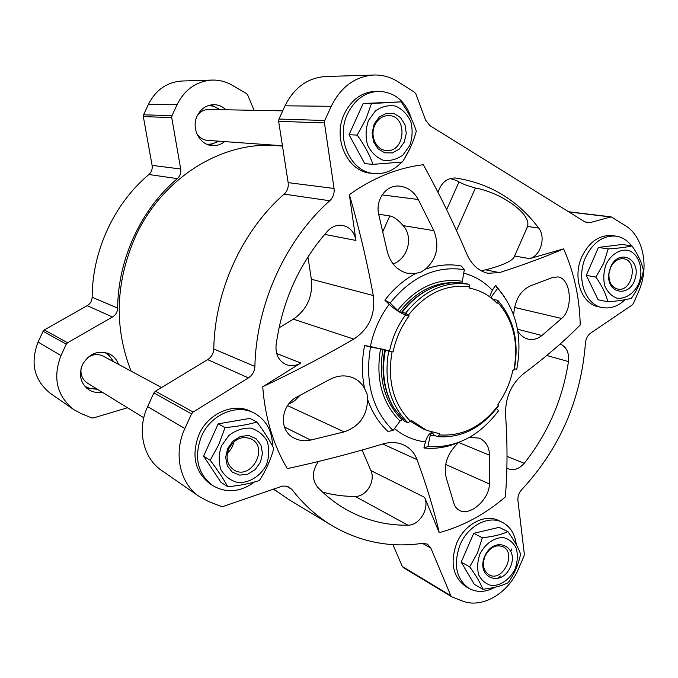 <?xml version="1.0" encoding="UTF-8"?>
<svg xmlns="http://www.w3.org/2000/svg" width="678" height="678" viewBox="0 0 678 678"><rect width="100%" height="100%" fill="white"/><g stroke="black" fill="none" stroke-linecap="round" stroke-linejoin="round"><path stroke-width="1.02" d="M514.297 256.648L513.899 257.555C511 261.555 501.584 265.657 485.651 269.852L499.525 272.607L487.931 273.268C478.617 271.107 471.566 264.691 466.786 254.021C454.26 224.333 439.785 194.569 423.343 164.737C397.63 167.83 372.968 177.814 349.356 194.679L355.933 240.453C354.382 232.164 349.967 227.155 342.687 225.418C337.008 224.588 331.966 226.494 327.559 231.139C299.286 263.234 282.124 301.252 276.073 345.212C275.412 354.569 278.768 361.027 286.158 364.594C291.082 366.434 295.981 365.9 300.846 362.993L262.725 386.757C294.667 371.663 325.025 355.781 353.789 339.102C369.137 328.872 375.637 314.346 373.281 295.523C367.103 261.81 359.128 228.198 349.356 194.679M485.651 269.852L480.829 270.615M499.525 272.607C524.382 264.589 545.739 256.674 563.596 248.851C574.08 272.387 579.622 297.752 580.215 324.965C564.486 340.949 545.519 357.264 523.323 373.883C511.187 384.095 505.271 397.63 505.568 414.478C507.568 444.149 507.491 471.634 505.33 496.94C485.279 514.178 463.252 526.094 439.251 532.679L424.606 497.372C429.742 508.432 419.58 525.475 407.953 525.17C386.113 525.552 365.501 520.323 346.102 509.475C335.856 503.635 326.432 496.296 317.838 487.44C311.77 479.643 311.965 470.998 318.406 461.506M438.056 192.382C441.166 182.738 446.895 177.941 455.243 177.983L455.726 178.034C489.88 183.331 517.534 200.002 538.679 228.037C546.18 237.275 540.612 256.004 529.577 258.649L563.596 248.851M449.997 178.551C454.472 179.678 457.472 180.797 459.006 181.907L446.649 209.655M459.006 181.907C462.337 183.848 467.803 185.891 475.405 188.026C500.203 192.281 532.018 213.816 527.45 226.452L526.492 228.978M415.911 273.378L407.207 273.234C396.825 270.327 390.121 262.827 387.096 250.741L379.036 215.833C374.603 200.468 385.884 184.077 400.147 186.204C407.978 187.399 414.012 191.832 418.267 199.493L433.827 230.63C439.751 246.046 436.937 258.894 425.403 269.174C437.581 264.818 449.548 263.767 461.294 266.013L464.32 269.691C436.429 265.395 411.716 276.497 390.164 303.007L384.867 300.21C393.749 288.557 404.096 279.616 415.911 273.378L421.326 271.946L425.403 269.174M378.68 214.231L389.816 215.943C393.681 216.629 398.13 219.858 403.156 225.621C413.733 237.342 407.919 258.504 393.147 263.988M513.661 314.956C514.738 300.193 520.373 290.472 530.569 285.794L552.502 277.505L558.011 276.912C571.012 278.37 573.58 308.804 561.621 318.49L541.908 335.5C537.451 339.068 532.764 340.254 527.857 339.059C523.831 337.949 520.475 335.288 517.797 331.093M511.424 549.019L511.288 550.731M500.313 576.037L498.279 578.198M430.827 548.044L427.428 544.129L422.597 543.307C390.536 548.044 360.306 542.129 331.915 525.569C316.753 516.407 303.38 504.33 291.794 489.321L287.675 486.329L282.463 486.075L223.257 506.415L221.096 506.407L208.349 501.415L199.425 496.652C179.899 483.702 173.17 453.396 184.865 428.555L191.527 413.885L193.145 412.029L248.419 377.892C252.419 375.197 254.581 371.383 254.894 366.451C256.225 304.176 285.48 239.97 329.779 200.747C333.169 197.459 334.585 193.366 334.042 188.459L324.448 122.93L324.779 120.498L331.228 106.31C340.949 86.792 355.196 76.36 373.959 75.012C382.468 74.809 390.401 77.012 397.757 81.614L414.572 92.259L415.911 93.979L425.555 120.048L429.937 125.642L584.775 221.808L587.495 222.782L590.258 222.57L611.149 216.875L625.472 225.706C643.43 236.537 649.439 267.471 638.727 291.193L633.422 303.439L632.21 304.964L590.767 333.042C587.648 335.339 585.877 338.653 585.461 342.966C580.936 399.901 559.681 448.802 521.696 489.652C518.848 492.813 517.602 496.449 517.941 500.584L524.323 554.079L524.001 556.121L518.543 568.723C508.271 593.538 481.744 609.081 462.15 600.886L452.023 596.92L450.819 595.699L430.827 548.044L422.402 543.341M560.181 343.966C566.545 346.882 569.308 352.746 568.469 361.56C562.537 399.749 547.773 433.666 524.187 463.32C519.246 468.947 513.907 470.769 508.153 468.786L506.881 468.151M439.251 532.679C434.225 510.678 426.818 486.338 417.046 459.642C414.436 452.751 409.902 447.811 403.444 444.836C397.088 442.09 390.121 441.819 382.57 444.031C352.585 453.15 320.821 461.354 287.277 468.634C273.234 444.751 265.047 417.462 262.725 386.757M364.611 345.568L370.51 347.068C364.713 381.884 372.239 409.69 393.087 430.479L387.969 431.437C378.858 422.979 372.036 412.241 367.518 399.232C367.264 415.58 359.484 426.462 344.161 431.869L310.685 440.073C304.939 441.344 299.549 440.742 294.515 438.285C278.005 430.886 280.455 404.419 297.956 396.452L329.389 379.655C337.144 375.536 344.771 374.815 352.263 377.485C357.696 379.646 361.798 383.341 364.586 388.57C361.688 374.68 361.696 360.349 364.611 345.568L370.383 346.483C373.332 332.169 378.883 319.109 387.019 307.32L389.197 304.32L384.867 300.21M463.616 273.115C474.668 276.005 484.228 281.701 492.313 290.209L495.643 285.252L504.779 297.261M469.43 437.378L479.202 438.124C485.736 441.056 489.194 446.751 489.567 455.226L489.389 483.948C489.601 499.101 470.185 516.543 459.531 510.407C456.692 508.949 454.769 506.466 453.76 502.94L446.251 477.846C443.285 465.21 447.2 453.633 457.997 443.107M458.837 442.378C447.319 447.319 435.674 449.183 423.903 447.972L425.428 441.878C413.987 440.547 403.681 436.115 394.494 428.581M514.449 368.857L516.772 369.213C522.755 336.924 516.382 309.965 497.669 288.345L496.508 287.438L495.643 285.252M496.465 408.58L498.61 410.707C479.202 436.386 455.641 448.336 427.937 446.565L423.903 447.972M367.518 399.232L367.052 393.867L364.586 388.57M391.299 403.308C383.256 387.291 381.104 369.383 384.841 349.585L385.401 349.95C381.367 371.671 384.146 390.969 393.749 407.842L404.478 421.318L407.783 422.682L410.529 421.309C393.333 403.885 387.172 380.714 392.054 351.78L393.079 351.941C395.859 338.576 401.207 326.559 409.122 315.872L408.368 315.126C426.182 292.998 446.7 283.633 469.922 287.014L469.676 288.201L471.498 288.574C481.372 290.87 489.914 295.786 497.11 303.329L497.788 302.405L497.686 300.218L493.186 299.574M492.313 290.209L489.643 296.778M497.788 302.405C513.5 320.406 518.848 342.992 513.848 370.146L512.932 370.01C510.246 382.612 505.237 394.054 497.898 404.334L498.576 405.012C482.244 426.555 462.532 436.522 439.437 434.903L439.675 433.734L426.615 430.344L411.241 420.343L410.529 421.309M432.166 432.259C429.013 433.657 426.759 436.869 425.428 441.878M107.395 353.043L113.675 361.747M97.505 389.299L86.725 388.206M102.175 392.172C97.361 393.054 92.937 392.274 88.894 389.816C80.631 383.612 78.47 375.256 82.402 364.747C89.25 353.255 98.403 349.704 109.87 354.119C114.006 356.374 116.879 359.781 118.481 364.34M211.061 104.87L220.181 109.675M218.892 141.194L209.451 145.126M224.655 141.609C220.96 144.567 216.833 145.897 212.273 145.592C199.646 145.1 190.984 128.286 197.196 115.879C200.891 108.649 206.459 104.904 213.917 104.658C218.511 104.768 222.528 106.48 225.977 109.785M127.489 407.749L93.445 417.945L91.666 417.877L81.123 413.572L73.733 409.571C56.782 395.808 52.537 377.807 60.995 355.569L66.258 344.178L67.563 342.754L112.489 316.99C115.76 314.948 117.489 311.982 117.675 308.1C117.955 259.072 141.109 209.171 177.331 178.628C180.094 176.077 181.212 172.865 180.687 169L171.729 117.591L171.966 115.692L177.102 104.598C184.857 89.343 196.552 81.174 212.18 80.08C219.282 79.902 225.96 81.623 232.198 85.225L246.512 93.581L247.665 94.937L254.089 110.311M73.733 409.571L50.384 393.393C34.146 380.231 30.044 363.12 38.07 342.059L43.07 331.279L44.307 329.932L87.208 305.668L112.489 316.99M212.18 80.08L182.001 81.021C167.017 82.063 155.83 89.818 148.448 104.285L143.567 114.802L143.338 116.599L152.092 165.373C152.609 169.042 151.55 172.085 148.906 174.509C114.277 203.442 92.284 250.699 92.149 297.244C91.979 300.93 90.335 303.744 87.208 305.668M131.083 371.12C114.014 327.508 115.404 282.811 135.244 237.029C161.889 177.882 222.13 140.821 276.853 145.668L282.489 146.075M208.265 105.573C212.333 105.582 215.977 106.938 219.189 109.658M217.901 141.126C214.494 143.524 210.773 144.541 206.739 144.177M197.442 115.37C200.374 111.463 204.129 109.497 208.705 109.455L282.718 110.853M282.438 145.762L207.485 140.371C202.942 139.931 199.366 137.634 196.747 133.498M104.217 352.263C108.166 354.153 111.006 357.153 112.743 361.247M96.607 388.748C92.132 389.291 88.089 388.316 84.462 385.85M87.301 357.899C92.547 354.136 97.869 353.552 103.268 356.145L161.525 387.511M143.795 417.775L87.42 383.095C82.453 379.714 80.343 374.832 81.08 368.451M403.495 567.681L402.334 566.511L392.893 544.62M331.915 525.569L287.964 499.025L273.632 489.05M199.425 496.652L161.728 470.532C143.151 458.201 136.668 429.767 147.626 406.614L153.881 392.935L155.406 391.214L207.671 359.637C211.468 357.145 213.502 353.585 213.773 348.967C214.74 290.642 242.19 230.74 284.158 194.128C287.362 191.06 288.692 187.23 288.15 182.636L278.658 121.328L278.963 119.057L285.023 105.802C294.167 87.564 307.676 77.8 325.559 76.529L373.959 75.012M393.079 351.941L370.383 346.483M389.197 304.32C395.037 309.626 400.503 313.151 405.597 314.897L409.122 315.872M307.931 256.937L311.346 279.226C313.016 296.362 307.015 309.668 293.337 319.152L278.989 327.872M362.086 450.023L370.883 470.583C375.866 480.999 366.273 496.838 355.179 496.423C344.093 496.482 333.203 495.025 322.525 492.05M370.51 347.068L384.841 349.585M393.087 430.479L400.028 421.055C382.002 402.901 375.519 378.748 380.578 348.594M402.673 419.555L400.028 421.055M407.783 422.682C390.028 404.741 383.663 380.858 388.689 351.034L392.054 351.78M385.401 349.95L388.689 351.034M492.787 299.235L491.058 297.328L497.669 288.345M513.848 370.146L514.221 369.976C519.373 342.034 513.865 318.779 497.686 300.218M427.937 446.565L430.267 435.2L431.352 433.488L432.827 433.42L434.208 435.259L437.59 436.666L439.437 434.903M498.576 405.012L498.508 405.859C481.702 428.047 461.396 438.31 437.59 436.666M462.032 283.04L464.32 269.691M461.938 281.234C437.674 277.641 416.233 287.362 397.605 310.388L390.164 303.007M397.605 310.388L401.3 312.634C408.648 302.93 417.233 295.498 427.055 290.354M469.922 287.014L468.981 284.336L465.447 283.557C454.285 281.531 443.031 283.031 431.674 288.048C420.36 293.227 410.521 301.32 402.156 312.329L401.3 312.634M468.981 284.336C445.048 280.819 423.894 290.455 405.503 313.253L402.156 312.329M408.368 315.126L405.503 313.253M299.846 395.477L294.659 400.732L288.497 404.342M401.749 162.067C393.901 170.483 384.731 174.305 374.239 173.526C350.814 172.271 335.356 138.795 347.526 113.904C354.67 99.564 365.145 92.03 378.96 91.293C395.266 92.293 406.156 101.666 411.631 119.396M410.063 148.236L404.257 158.999M373.002 164.364L364.739 163.635L349.051 134.702L363.179 103.488L401.156 101.87L371.485 103.548L365.764 119.353L357.221 135.108C364.357 145.058 369.612 154.813 373.002 164.364L402.401 161.991C408.953 151.787 413.58 141.473 416.292 131.066C413.224 121.498 408.181 111.768 401.156 101.87M374.239 173.526L371.01 173.204C347.661 171.949 332.228 138.617 344.356 113.836C351.467 99.564 361.916 92.055 375.68 91.327L378.96 91.293M625.124 299.701C617.972 306.422 610.293 309.024 602.089 307.515C585.012 304.642 576.003 277.98 585.606 257.301C592.996 242.317 603.14 235.258 616.039 236.13C622.235 237.088 627.37 240.317 631.447 245.834M607.751 301.778L598.115 299.786L586.275 275.336L598.454 247.428L622.175 244.478L632.023 245.919C626.353 247.233 618.404 248.233 608.166 248.919L603.683 263.276L595.886 277.107C602.013 285.802 605.971 294.023 607.751 301.778C617.87 301.032 625.769 299.862 631.438 298.252C637.625 289.421 641.625 280.192 643.43 270.573C641.871 262.793 638.066 254.581 632.023 245.919M602.089 307.515L598.335 306.71C581.3 303.846 572.3 277.277 581.868 256.682C589.241 241.758 599.352 234.732 612.226 235.605L616.039 236.13M494.898 587.284C485.702 592.352 477.092 592.733 469.066 588.428C456.048 578.902 453.074 564.308 460.125 544.637C468.015 525.73 488.474 515.068 502.178 522.238C510.246 526.467 514.941 533.925 516.272 544.604M482.855 589.25L474.312 584.36L461.176 562.113L473.727 533.332L499.118 527.34L507.881 531.637C501.415 534.62 492.898 536.654 482.329 537.739L477.456 553.045L469.659 566.816C475.99 575.41 480.388 582.894 482.855 589.25C493.296 588.114 501.754 585.911 508.212 582.648C514.297 574.156 518.416 564.647 520.577 554.112C518.356 547.688 514.127 540.197 507.881 531.637M469.066 588.428L465.769 586.512C452.777 577.012 449.802 562.469 456.828 542.875C464.684 524.043 485.084 513.441 498.762 520.594L502.178 522.238M254.479 482.007C240.292 492.253 226.342 493.44 212.638 485.55C197.417 473.566 193.713 457.074 201.544 436.073C210.79 414.58 236.503 403.563 253.979 412.961C266.098 419.699 272.268 430.7 272.488 445.971M270.158 459.531L267.073 466.795M227.783 486.711L221.011 482.355L203.578 456.175L218.197 423.86L249.86 418.385L256.937 422.013C247.995 424.665 237.351 426.521 225.003 427.581L218.765 444.59L210.222 460.277C217.621 470.1 223.477 478.914 227.783 486.711C239.97 485.575 250.513 483.499 259.42 480.482C265.81 470.702 270.598 460.031 273.793 448.472C269.836 440.598 264.217 431.784 256.937 422.013M212.638 485.55L210.044 483.838C194.866 471.896 191.171 455.472 198.968 434.573C208.18 413.173 233.8 402.215 251.224 411.58L253.979 412.961M363.179 103.488L371.485 103.548M349.051 134.702L357.221 135.108M374.807 125.201C377.917 118.947 382.485 115.743 388.511 115.591C407.902 115.294 405.622 152.626 386.468 150.508C376.324 150.27 369.595 135.863 374.807 125.201M374.18 124.006L379.248 117.023L386.307 113.277L393.918 113.489L400.571 117.591L404.969 124.735L406.266 133.498L404.232 142.194L399.249 149.109L392.299 152.906L384.714 152.813L377.993 148.821L373.493 141.685L372.12 132.82L374.18 124.006M368.451 120.54L375.442 110.921C381.79 106.471 388.528 104.861 395.647 106.107C402.317 109.099 407.368 114.268 410.8 121.591C412.826 129.642 412.487 137.626 409.766 145.541L402.952 155.033C396.757 159.516 390.104 161.228 382.994 160.178C376.256 157.347 371.095 152.253 367.518 144.906C365.357 136.753 365.671 128.625 368.451 120.54M218.197 423.86L225.003 427.581M203.578 456.175L210.222 460.277M233.825 441.844C232.969 446.37 230.817 450.15 227.367 453.184M228.791 448.7C234.58 438.683 242.114 435.462 251.394 439.047C269.395 447.912 250.674 481.024 233.859 469.905C227.113 464.896 225.427 457.828 228.791 448.7M227.723 448.446L233.054 440.954L240.588 436.361L248.801 435.547L256.047 438.658L260.92 445.039L262.479 453.421L260.454 462.167L255.225 469.574L247.801 474.21L239.631 475.134L232.308 472.134L227.316 465.778L225.672 457.319L227.723 448.446M221.477 445.827L228.842 435.513C235.597 430.318 242.817 427.86 250.521 428.115C257.767 430.149 263.301 434.513 267.14 441.2C269.48 448.777 269.259 456.608 266.479 464.693C260.564 476.109 249.351 483.168 237.91 482.541C230.596 480.685 224.935 476.414 220.935 469.718C218.46 462.057 218.638 454.09 221.477 445.827M473.727 533.332L482.329 537.739M461.176 562.113L469.659 566.816M485.033 556.146C489.779 547.349 495.762 544.205 502.974 546.697C517.187 553.138 502.373 582.927 488.965 574.766C483.338 570.783 482.024 564.579 485.033 556.146M484.762 556.197C493.999 534.866 519.712 546.053 510.398 566.944C501.517 588.055 475.431 577.529 484.762 556.197M479.88 554.155C485.05 543.764 494.389 537.247 503.457 537.586C509.161 539.086 513.449 542.68 516.314 548.375C517.967 554.909 517.577 561.757 515.127 568.927C510.093 579.131 500.957 585.716 491.881 585.589C486.118 584.233 481.753 580.707 478.761 575.012C477.015 568.418 477.388 561.46 479.88 554.155M598.454 247.428L608.166 248.919M586.275 275.336L595.886 277.107M610.514 267.751C613.683 261.31 618.031 258.326 623.557 258.784C638.684 260.53 632.362 292.591 617.624 289.04C611.437 287.158 608.556 281.989 608.971 273.522L610.514 267.751M610.573 267.064C618.607 248.148 640.93 258.479 635.328 278.133C630.354 297.956 606.276 294.303 608.785 273.759L610.573 267.064M606.073 264.335C611.056 254.36 619.845 248.868 628.269 250.377C639.252 253.945 644.125 270.141 638.566 284.006C633.71 293.82 625.108 299.396 616.675 298.1C611.344 295.972 607.344 291.803 604.674 285.582C603.166 278.599 603.632 271.514 606.073 264.335M514.585 255.996L529.577 258.649M454.769 177.941L455.726 178.034M527.45 226.452L538.679 228.037M403.156 225.621L433.827 230.63M517.475 329.186L541.908 335.5M426.615 430.344L423.097 428.886L410.495 421.326M38.07 342.059L60.995 355.569M43.07 331.279L66.258 344.178M44.307 329.932L67.563 342.754M92.149 297.244L117.675 308.1M148.906 174.509L177.331 178.628M152.092 165.373L180.687 169M143.338 116.599L171.729 117.591M143.567 114.802L171.966 115.692M148.448 104.285L177.102 104.598M450.819 595.699L402.334 566.511M291.794 489.321L285.989 485.923M184.865 428.555L147.626 406.614M191.527 413.885L153.881 392.935M193.145 412.029L155.406 391.214M248.419 377.892L207.671 359.637M254.894 366.451L213.773 348.967M329.779 200.747L284.158 194.128M334.042 188.459L288.15 182.636M324.448 122.93L278.658 121.328M324.779 120.498L278.963 119.057M331.228 106.31L285.023 105.802M590.258 222.57L584.902 221.884M610.353 216.935L568.918 211.951M389.613 350.797C392.384 337.5 397.715 325.533 405.597 314.897M293.337 319.152L353.789 339.102M276.658 353.526L300.846 362.993M311.346 279.226L373.281 295.523M324.703 234.385L355.933 240.453M382.706 443.988L417.046 459.642M370.883 470.583L424.606 497.372M401.901 419.674C384.358 401.969 378.061 378.443 382.994 349.068M434.886 435.539L430.267 435.2M432.996 433.649L431.352 433.488M456.464 282.675C434.742 281.76 415.784 291.489 399.571 311.863M355.179 496.423L407.953 525.17M507.017 456.362L524.187 463.32M546.714 355.501L568.469 361.56M382.095 194.891L418.267 199.493M287.557 405.639L344.161 431.869M284.421 426.996L310.685 440.073M458.743 442.505L489.567 455.226M445.666 464.464L489.389 483.948M514.5 307.422L561.621 318.49M389.816 215.943L382.833 231.52M475.405 188.026L456.489 230.596M471.498 288.574L469.685 288.167M273.192 489.202L276.014 490.906M451.718 596.767L403.207 567.537M611.149 216.875L568.613 211.765M527.213 227.342L513.899 257.555"/></g></svg>

